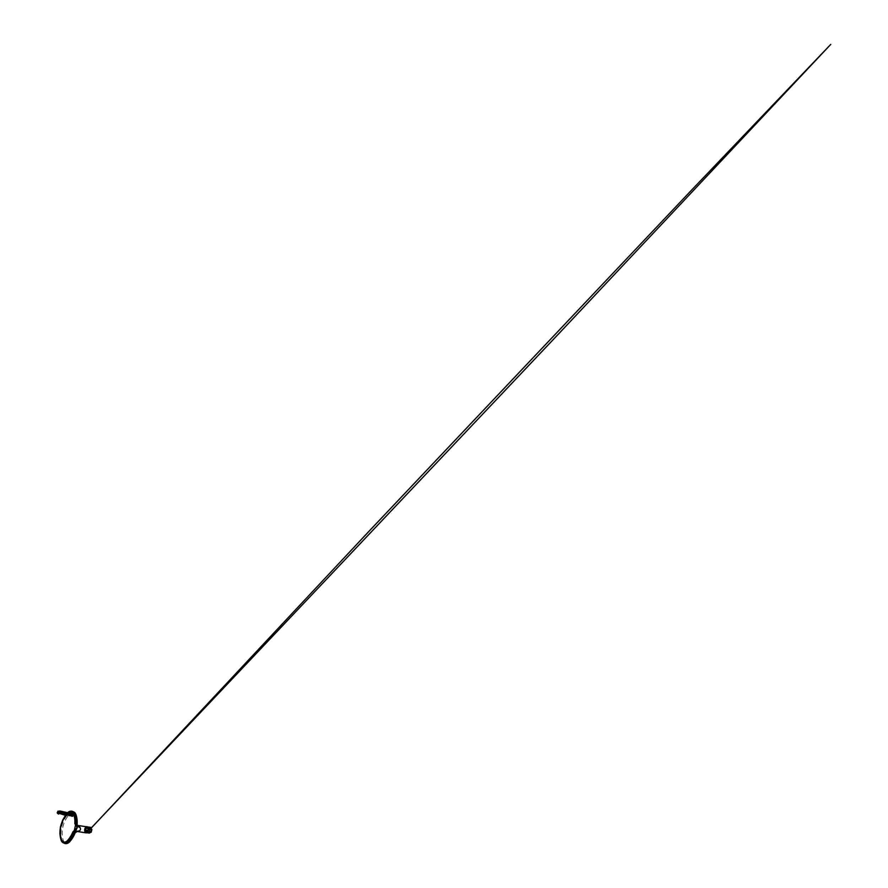<?xml version="1.0" encoding="UTF-8"?>
<svg xmlns="http://www.w3.org/2000/svg" width="888" height="888" viewBox="0 0 888 888"><rect width="100%" height="100%" fill="white"/><g stroke="black" fill="none" stroke-linecap="round" stroke-linejoin="round"><path stroke-width="0.67" stroke-dasharray="4.44 3.33" d="M90.321 832.3L87.523 831.967L87.968 831.268L87.268 832.278A3.13 1.765 -82.5 0 1 86.724 832.722M69.63 812.831A1.787 1.454 -65.3 0 0 69.075 814.529M71.673 813.541A1.787 1.454 -65.3 0 0 70.951 815.162M70.996 815.573A1.787 1.454 -65.3 0 0 73.937 815.062A1.787 1.454 -65.3 0 0 72.05 813.297M86.058 829.436A1.476 0.833 97.5 0 0 86.636 831.257A1.476 0.833 97.5 0 0 87.612 830.147A1.476 0.833 97.5 0 0 87.024 828.326A1.476 0.833 97.5 0 0 86.058 829.436M91.697 829.103L91.608 830.036L88.312 829.603A1.11 0.622 97.5 0 0 87.945 831.168L87.968 831.268A2.686 1.51 97.5 0 0 88.245 830.447A2.686 1.51 97.5 0 0 88.367 829.536L88.245 828.604A1.11 0.622 97.5 0 1 87.679 827.472L87.679 827.294M87.457 826.917A3.13 1.765 -82.5 0 1 88.178 828.36L88.256 829.448A3.13 1.765 -82.5 0 1 88.123 830.502A3.13 1.765 -82.5 0 1 87.79 831.468M80.397 829.481L80.42 828.404M86.203 827.66A1.11 0.622 97.5 0 0 86.824 827.683M87.468 831.923A1.11 0.622 97.5 0 0 86.536 832.367M76.99 824.397L77.334 826.406L78.288 827.061C79.198 827.339 80.075 828.315 79.798 829.37C79.376 830.413 78.577 830.902 77.411 830.824L74.947 832.9M78.288 827.061L77.289 825.363M76.079 831.745L77.411 830.824M86.081 832.855L87.523 831.967A2.686 1.51 97.5 0 1 86.502 832.456L86.413 832.678M91.153 828.171L87.268 832.278M87.557 826.95L87.679 827.361A2.686 1.51 97.5 0 1 88.3 828.604L88.511 828.948M88.178 828.36L86.88 826.639M77.522 825.574L76.213 831.69M58.897 811.887L59.629 811.976L58.897 811.887M58.963 813.23L58.586 813.996M91.619 830.036L91.608 830.036A1.11 0.622 97.5 0 0 91.242 831.612L87.945 831.168M73.249 811.754A5.372 4.373 -65.3 0 0 68.609 813.33A24.631 20.058 -65.3 0 0 61.66 826.628A24.631 20.058 -65.3 0 0 62.193 840.914A5.372 4.373 -65.3 0 0 63.781 843.001M61.25 840.47L63.381 840.703A23.743 19.325 114.7 0 1 69.564 814.13A4.473 3.641 114.7 0 1 75.535 814.918A23.743 19.325 114.7 0 1 76.701 824.441M85.503 830.979L88.8 831.423A1.11 0.622 97.5 0 0 88.722 831.412L88.645 831.412M90.154 832.322A1.11 0.622 97.5 0 0 89.843 832.8L89.288 832.722M91.087 827.927L90.976 827.905A1.11 0.622 97.5 0 0 91.153 828.826M90.976 827.905L87.679 827.472M74.747 832.822A23.743 19.325 114.7 0 1 69.353 841.491A4.473 3.641 114.7 0 1 63.381 840.703M68.531 812.52A4.473 3.641 -65.3 0 0 67.677 813.264A23.743 19.325 -65.3 0 0 67.055 813.974M66.789 813.908A24.631 20.058 114.7 0 1 67.666 812.897L69.564 814.13M66.622 813.863L67.666 812.897A5.372 4.373 114.7 0 1 68.154 812.42M67.999 812.376L67.677 813.264M88.511 829.181L88.001 831.412C88.278 832.056 87.024 832.489 87.568 832.145L90.487 828.782M71.717 816.494L69.83 815.628M86.636 831.257L90.31 831.734M90.498 832.2L87.202 831.767M90.276 832.345L87.601 832M91.464 829.037L88.156 828.604M89.766 828.26L86.469 827.816M87.024 828.326L90.687 828.815M73.216 813.242L71.329 812.376M72.095 813.73L73.149 814.429L72.827 815.373L69.553 815.284L59.074 812.331M57.531 812.176L59.163 813.341M65.457 815.362L72.228 816.327L73.06 815.573L71.906 814.596M59.052 813.253L58.075 812.886M60.118 812.775L58.331 811.776L61.072 811.976L72.505 814.54L59.463 811.532M66.045 814.585L70.973 815.428M71.218 815.45L72.217 815.806L71.362 815.328"/><path stroke-width="1.33" d="M69.075 814.529A1.787 1.454 -65.3 0 0 72.039 814.196A1.787 1.454 -65.3 0 0 69.63 812.831M89.721 829.914A1.476 0.833 97.5 0 0 90.31 831.734A1.476 0.833 97.5 0 0 91.275 830.635A1.476 0.833 97.5 0 0 90.687 828.815A1.476 0.833 97.5 0 0 89.721 829.914M89.222 828.06L86.069 827.594L85.714 828.415A1.11 0.622 97.5 0 1 85.359 829.98L85.37 830.979L88.645 831.412M68.154 812.42A5.372 4.373 114.7 0 1 72.783 811.499A5.372 4.373 114.7 0 1 74.825 813.841A24.631 20.058 114.7 0 1 76.035 823.731L76.823 825.496C77.456 825.718 77.545 826.539 77.101 827.971L75.602 830.768L77.212 831.501C78.566 831.568 80.109 830.913 80.397 829.481C80.764 828.082 79.698 826.684 78.433 826.229L77.345 825.385L87.557 826.95M91.198 832.167L91.375 831.901A1.554 0.877 -82.5 0 1 91.886 829.692L91.875 829.525A1.554 0.877 -82.5 0 1 91.087 827.949L90.998 827.905A1.554 0.877 -82.5 0 1 89.699 828.526L89.621 828.648A1.554 0.877 -82.5 0 1 89.621 829.869A1.554 0.877 -82.5 0 1 89.111 830.857L89.122 831.024A1.554 0.877 -82.5 0 1 89.91 832.6L85.981 832.223A2.686 1.51 97.5 0 1 85.37 830.979L84.749 831.124L84.671 830.036A3.13 1.765 -82.5 0 1 84.815 828.981A3.13 1.765 -82.5 0 1 85.148 828.016L86.136 827.594A2.686 1.51 97.5 0 1 87.168 827.128L87.124 827.216A1.11 0.622 97.5 0 1 86.824 827.683M85.67 827.205A3.13 1.765 -82.5 0 1 86.858 826.639L87.679 827.294M85.992 832.112A1.11 0.622 97.5 0 0 85.603 831.013M86.413 832.678L89.288 832.722M86.724 832.722A3.13 1.765 -82.5 0 1 86.081 832.855L77.212 831.501L74.958 832.866L74.015 832.433A24.631 20.058 114.7 0 1 68.409 841.424L69.353 841.857A24.631 20.058 -65.3 0 0 74.958 832.866L75.103 832.944C73.76 836.285 71.906 839.26 69.541 841.88L69.353 841.857A5.372 4.373 -65.3 0 1 64.236 843.256A5.372 4.373 -65.3 0 1 63.781 843.001M85.481 832.578L86.081 832.855L85.481 832.578A3.13 1.765 -82.5 0 1 84.749 831.124M67.055 813.974A23.743 19.325 -65.3 0 0 61.494 839.837A4.473 3.641 -65.3 0 0 67.455 840.625A23.743 19.325 -65.3 0 0 72.86 831.956L76.734 827.96C77.023 826.895 76.856 826.284 76.235 826.118L74.814 823.576A23.743 19.325 -65.3 0 0 73.648 814.052A4.473 3.641 -65.3 0 0 68.531 812.52M74.814 823.576L76.99 824.397M77.522 825.574L76.978 824.164A24.631 20.058 -65.3 0 0 75.769 814.274A5.372 4.373 -65.3 0 0 73.737 811.932A5.372 4.373 -65.3 0 0 73.249 811.754M75.358 829.88A0.899 0.655 81.2 0 0 75.602 830.768L74.015 832.433L72.86 831.956M84.671 830.036L85.292 830.047A2.686 1.51 97.5 0 1 85.703 828.315L85.148 828.016M74.947 832.9L76.523 831.59M76.346 825.041L75.447 825.54L74.348 830.28L74.914 831.201M76.235 826.118A0.899 0.688 -73.4 0 1 76.823 825.496M58.586 813.996L58.963 813.23M89.91 832.6L89.288 832.544A1.11 0.622 97.5 0 0 88.8 831.423L88.656 830.413A1.11 0.622 97.5 0 0 89.022 828.848L89.366 828.027L89.699 828.526M85.359 829.98L89.111 830.857M67.455 840.625L68.409 841.424A5.372 4.373 114.7 0 1 63.292 842.823A5.372 4.373 114.7 0 1 61.25 840.47A24.631 20.058 114.7 0 1 60.706 826.195A24.631 20.058 114.7 0 1 66.789 813.908M89.621 828.648L85.714 828.415M85.392 830.979L89.122 831.024M90.321 832.3L90.765 832.356A1.11 0.622 97.5 0 0 90.154 832.322M91.875 829.525L91.32 831.623M89.71 828.249A1.11 0.622 97.5 0 0 90.421 827.66L87.124 827.216M89.999 832.644A1.554 0.877 -82.5 0 1 91.298 832.023M73.648 814.052L75.88 814.596M91.375 831.901L90.276 832.345M69.353 841.491L69.541 841.88C68.143 843.456 65.934 844.066 64.236 843.256L61.117 840.348L61.494 839.837M61.25 840.47L59.862 833.754L60.428 826.75L62.748 819.924L66.622 813.863M86.069 827.594L89.766 828.26M90.498 832.2L89.522 833.088L86.225 832.655M91.464 829.037L90.743 827.361L87.446 826.928M67.488 812.875C68.887 811.299 71.084 810.689 72.783 811.499L75.902 814.407C76.967 817.493 77.367 820.79 77.123 824.297L77.345 825.385M86.081 832.855L87.49 832.211M91.153 828.171L368.398 531.923L691.907 189.766L830.746 44.4L563.614 328.582L90.487 828.782M87.612 826.983L86.88 826.639M72.095 813.73L60.062 811.01L57.864 811.232L57.531 812.176M59.163 813.341L65.457 815.362M71.906 814.596L64.524 812.498L59.862 811.865L57.265 812.576C57.221 812.731 57.143 813.353 58.664 814.063M59.052 813.253L58.131 812.642M60.118 812.775L66.045 814.585M72.217 815.806L67.122 813.996L58.142 812.775"/></g></svg>
